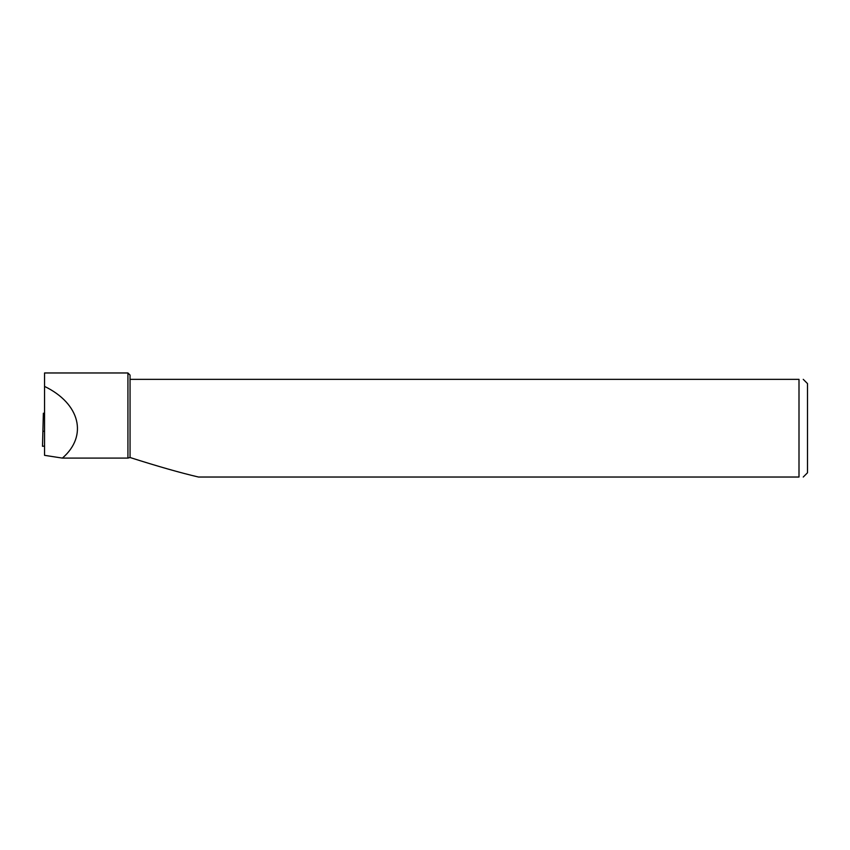 <?xml version="1.0" encoding="UTF-8"?>
<svg xmlns="http://www.w3.org/2000/svg" width="850" height="850" viewBox="0 0 850 850"><rect width="100%" height="100%" fill="white"/><g stroke="black" fill="none" stroke-linecap="round" stroke-linejoin="round"><path stroke-width="1.27" d="M44.551 431.141L42.893 431.343L43.371 413.217L44.551 413.419M42.893 431.343L42.5 446.314L44.551 446.059M62.401 458.097L127.925 458.097L127.925 372.969L44.551 372.969L44.551 455.334L62.401 458.097C88.113 435.869 80.059 403.548 44.551 386.41M127.925 372.969L130.05 375.094L130.05 457.513L127.925 458.097M130.05 457.513C157.569 466.299 180.391 472.802 198.507 477.031L799 477.031L799 379.344C804.578 379.344 804.578 379.344 799 379.344L130.05 379.344M799 477.031C804.578 477.031 804.578 477.031 799 477.031M803.25 379.344L807.5 383.584L807.5 472.781L803.25 477.031"/></g></svg>
